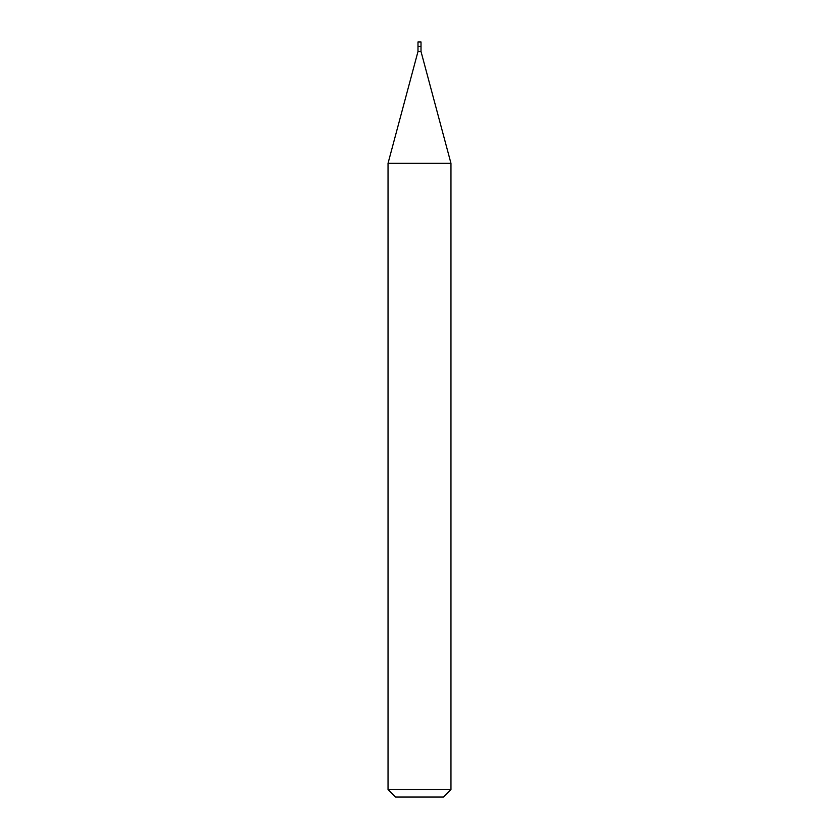 <?xml version="1.0" encoding="UTF-8"?>
<svg xmlns="http://www.w3.org/2000/svg" width="839" height="839" viewBox="0 0 839 839"><rect width="100%" height="100%" fill="white"/><g stroke="black" fill="none" stroke-linecap="round" stroke-linejoin="round"><path stroke-width="1.26" d="M421.01 41.95L417.99 41.95L417.99 46.481L421.01 46.481L421.01 41.95M420.759 46.481L417.99 46.732L417.99 51.515L388.038 163.301L388.038 789.499L450.963 789.499L443.412 797.05L395.589 797.05L388.038 789.499M421.01 46.732L421.01 51.515L417.99 51.515M421.01 51.515L450.963 163.301L388.038 163.301M450.963 163.301L450.963 789.499"/></g></svg>
